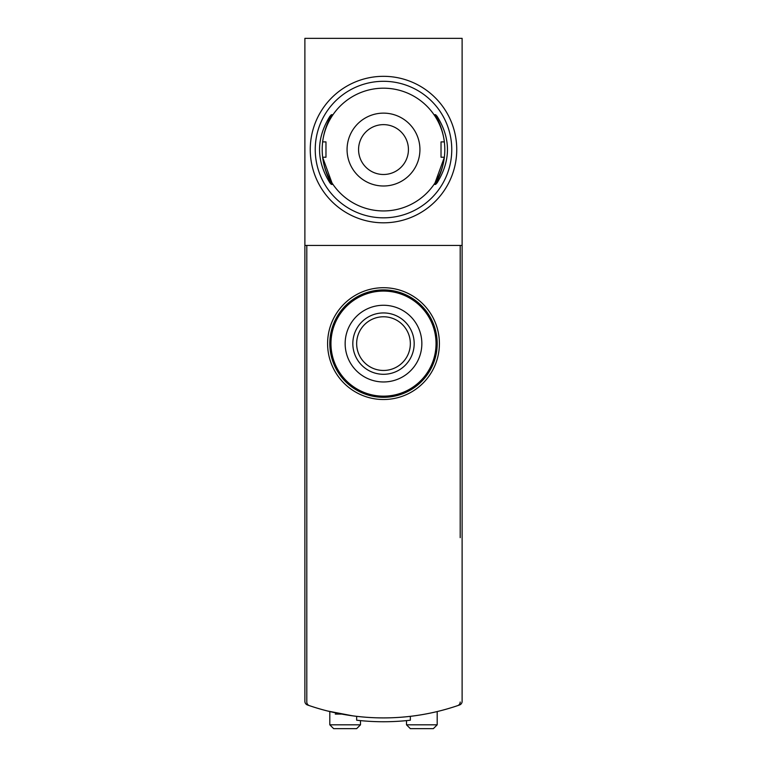 <?xml version="1.0" encoding="UTF-8"?>
<svg xmlns="http://www.w3.org/2000/svg" width="767" height="767" viewBox="0 0 767 767"><rect width="100%" height="100%" fill="white"/><g stroke="black" fill="none" stroke-linecap="round" stroke-linejoin="round"><path stroke-width="1.15" d="M341.67 714.077L335.284 714.077L341.67 714.077M307.452 704.978A230.1 230.1 0 0 0 356.655 716.34L356.655 720.203A233.935 233.935 0 0 0 410.345 720.203L410.345 716.34A230.1 230.1 0 0 0 459.548 704.978A3.835 3.835 0 0 0 462.118 701.364L462.118 245.44L304.882 245.44L304.882 701.364A3.835 3.835 0 0 0 307.452 704.978M352.705 715.841L327.509 710.999M306.8 537.667L306.8 702.026A3.835 3.835 0 0 0 309.398 705.65A230.1 230.1 0 0 0 457.602 705.65A3.835 3.835 0 0 0 460.2 702.026A3.835 3.835 0 0 1 457.602 705.65M306.8 245.44L306.8 702.026M460.2 245.44L460.2 537.667M462.118 245.44L462.118 38.35L304.882 38.35L304.882 245.44M327.595 343.616A55.905 55.905 0 0 0 411.448 392.033A55.905 55.905 0 0 0 411.448 295.199A55.905 55.905 0 0 0 327.595 343.616M329.81 343.616A53.69 53.69 0 0 0 410.345 390.115A53.69 53.69 0 0 0 410.345 297.117A53.69 53.69 0 0 0 329.81 343.616M437.19 711.565L437.19 724.815L433.355 728.65L410.345 728.65L433.355 728.65M360.49 720.616L360.49 724.815L356.655 728.65L333.645 728.65L356.655 728.65M414.18 343.616A30.68 30.68 0 0 1 368.16 370.183A30.68 30.68 0 0 1 368.16 317.049A30.68 30.68 0 0 1 414.18 343.616M421.85 343.616A38.35 38.35 0 0 1 364.325 376.827A38.35 38.35 0 0 1 364.325 310.405A38.35 38.35 0 0 1 421.85 343.616M410.345 343.616A26.845 26.845 0 0 1 370.077 366.866A26.845 26.845 0 0 1 370.077 320.366A26.845 26.845 0 0 1 410.345 343.616M436.04 343.616A52.539 52.539 0 0 1 357.23 389.118A52.539 52.539 0 0 1 357.23 298.114A52.539 52.539 0 0 1 436.04 343.616M330.807 182.843L331.363 184.396L329.906 182.843C316.1 160.715 316.1 138.53 329.906 116.287L331.363 114.734L330.807 116.287C319.331 138.386 319.331 160.571 330.807 182.843L331.948 182.843L322.619 157.235A61.36 61.36 0 0 0 444.381 157.235L435.052 182.834L436.193 182.843C447.669 160.744 447.669 138.559 436.193 116.287L435.637 114.734L437.094 116.287C450.9 138.415 450.9 160.6 437.094 182.843L435.637 184.396L436.193 182.843M322.619 157.235L325.975 157.235L325.975 141.895L322.619 141.895A61.36 61.36 0 0 1 444.381 141.895L441.025 141.895L441.025 157.235L444.381 157.235M383.5 185.998A36.432 36.432 0 0 1 351.948 131.349A36.432 36.432 0 0 1 415.052 131.349A36.432 36.432 0 0 1 383.5 185.998M383.5 217.828A68.263 68.263 0 0 1 324.383 115.434A68.263 68.263 0 0 1 442.617 115.434A68.263 68.263 0 0 1 383.5 217.828M383.5 222.814A73.249 73.249 0 0 1 320.069 112.941A73.249 73.249 0 0 1 446.931 112.941A73.249 73.249 0 0 1 383.5 222.814M383.5 174.493A24.927 24.927 0 0 1 361.909 137.101A24.927 24.927 0 0 1 405.091 137.101A24.927 24.927 0 0 1 383.5 174.493M437.19 724.815L406.51 724.815L410.345 728.65M360.49 724.815L329.81 724.815L333.645 728.65M330.807 116.287L331.948 116.287M435.052 116.287L436.193 116.287M406.51 720.616L406.51 724.815M329.81 711.575L329.81 724.815M331.363 114.724L332.993 114.724M331.363 184.406L332.993 184.406M434.007 184.406L435.637 184.406M434.007 114.724L435.637 114.724"/></g></svg>
